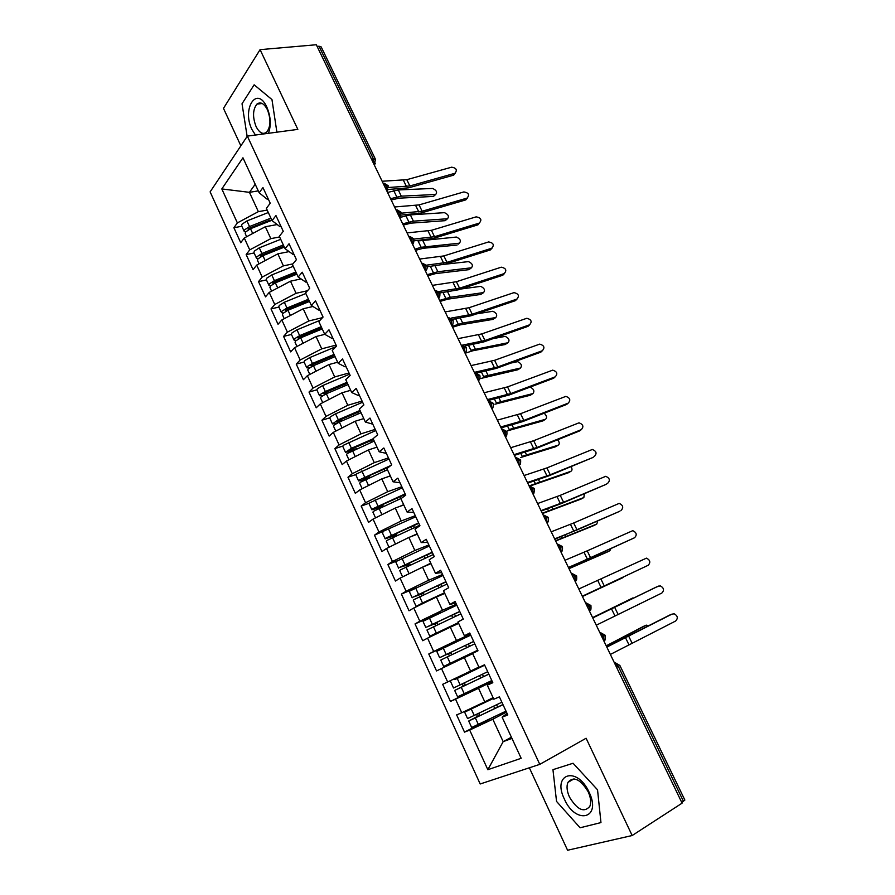 <?xml version="1.0" encoding="UTF-8"?>
<svg xmlns="http://www.w3.org/2000/svg" width="895" height="895" viewBox="0 0 895 895"><rect width="100%" height="100%" fill="white"/><g stroke="black" fill="none" stroke-linecap="round" stroke-linejoin="round"><path stroke-width="1.34" d="M529.348 767.798L567.587 850.25L632.161 835.527L682.091 803.151L316.315 44.75L260.076 49.65L223.481 108.362L240.867 145.829M210.124 191.888L480.19 783.975L539.774 764.364L247.344 136.118L210.124 191.888M464.516 732.132L469.685 730.074L487.842 769.711L521.17 758.289L502.129 717.197L507.778 714.948L499.388 696.869L493.805 699.219L487.283 685.156L492.821 682.717L484.497 664.795L479.026 667.346L472.571 653.406L477.986 650.777L469.741 633.011L464.393 635.741L457.994 621.924L463.286 619.105L455.107 601.496L449.883 604.416L443.528 590.722L448.708 587.713L440.608 570.26L435.496 573.371L429.197 559.789L434.265 556.6L426.233 539.293L421.232 542.583L414.989 529.124L419.945 525.745L411.98 508.595L407.091 512.063L400.904 498.716L405.748 495.17L397.85 478.154L393.062 481.801L386.931 468.566L391.674 464.852L383.843 447.981L379.167 451.796L373.081 438.673L377.724 434.78L369.959 418.066L365.384 422.048L359.354 409.037L363.885 404.976L356.188 388.396L351.713 392.547L345.738 379.648L350.158 375.419L342.528 358.984L338.165 363.292L332.235 350.504L336.554 346.119L328.991 329.819L324.717 334.282L318.844 321.596L323.061 317.065L315.566 300.888L311.393 305.519L305.564 292.933L309.692 288.246L302.242 272.214L298.18 276.991L292.397 264.517L296.424 259.662L289.04 243.764L285.069 248.698L279.329 236.325L283.267 231.324L275.951 215.561L272.069 220.64L266.386 208.367L270.223 203.221L262.962 187.581L259.17 192.805L242.948 157.788L221.815 188.934L237.376 222.9L233.886 227.722L240.744 242.724L244.279 237.992L249.727 249.884L246.159 254.572L253.072 269.697L256.697 265.088L262.19 277.092L258.532 281.623L265.502 296.871L269.216 292.419L274.754 304.501L271.006 308.909L278.032 324.27L281.824 319.951L287.407 332.146L283.581 336.397L290.662 351.892L294.544 347.719L300.172 360.003L296.245 364.108L303.383 379.726L307.365 375.699L313.037 388.083L309.021 392.055L316.215 407.796L320.287 403.913L326.004 416.399L321.898 420.214L329.159 436.089L333.32 432.363L339.082 444.949L334.875 448.608L342.192 464.606L346.454 461.037L352.261 473.723L347.965 477.225L355.337 493.358L359.689 489.945L365.552 502.744L361.166 506.089L368.595 522.356L373.047 519.1L378.954 531.999L374.468 535.188L381.964 551.577L386.506 548.49L392.469 561.501L387.871 564.521L395.433 581.045L400.087 578.125L406.095 591.237L401.396 594.09L409.026 610.77L413.77 608.007L419.833 621.231L415.034 623.916L422.72 640.731L427.575 638.146L433.683 651.482L428.783 653.988L436.536 670.937L441.492 668.531L447.657 681.979L442.645 684.317L450.465 701.411L455.533 699.174L461.742 712.744L456.629 714.892L464.516 732.132L490.057 718.898M492.574 697.921L484.788 701.859L478.523 688.277L492.239 681.487M461.742 712.744L484.788 701.859M455.533 699.174L478.523 688.277M502.129 717.197L507.062 713.416M478.903 667.055L470.569 671.071L464.348 657.612L472.694 653.663M447.657 681.979L470.569 671.071M441.492 668.531L464.348 657.612M487.283 685.156L492.507 682.046M470.289 634.197L456.472 640.54L450.297 627.194L457.278 624.061M433.683 651.482L456.472 640.54M427.575 638.146L450.297 627.194M456.372 604.203L442.488 610.267L436.368 597.032L444.793 593.43M419.833 621.231L442.488 610.267M413.77 608.007L436.368 597.032M464.393 635.741L470.043 633.649M442.555 574.467L428.615 580.251L422.552 567.128L431.01 563.693M406.095 591.237L428.615 580.251M400.087 578.125L422.552 567.128M449.883 604.416L455.79 602.962M428.873 544.965L414.866 550.481L408.858 537.459L417.339 534.192M392.469 561.501L414.866 550.481M386.506 548.49L408.858 537.459M435.496 573.371L441.671 572.543M415.291 515.71L401.228 520.957L395.266 508.047L403.79 504.937M378.954 531.999L401.228 520.957M373.047 519.1L395.266 508.047M421.232 542.583L427.665 542.37M401.821 486.701L387.703 491.679L381.796 478.87L390.343 475.927M365.552 502.744L387.703 491.679M359.689 489.945L381.796 478.87M407.091 512.063L413.781 512.455M388.452 457.916L374.289 462.648L368.427 449.939L377.008 447.153M352.261 473.723L374.289 462.648M346.454 461.037L368.427 449.939M393.062 481.801L400.009 482.797M375.206 429.376L360.987 433.84L355.17 421.243L363.784 418.603M339.082 444.949L360.987 433.84M333.32 432.363L355.17 421.243M379.167 451.796L386.349 453.373M362.061 401.061L347.797 405.278L342.024 392.782L350.672 390.298M326.004 416.399L347.797 405.278M320.287 403.913L342.024 392.782M365.384 422.048L372.801 424.196M349.028 372.969L334.708 376.94L328.98 364.545L337.661 362.206M313.037 388.083L334.708 376.94M307.365 375.699L328.98 364.545M351.713 392.547L358.425 395.545L359.376 395.266M336.084 345.112L321.73 348.837L316.047 336.542L324.807 334.338M300.172 360.003L321.73 348.837M294.544 347.719L316.047 336.542M338.165 363.292L345.101 366.838L346.052 366.57M322.524 317.647L308.842 320.958L303.215 308.764L312.937 306.482M287.407 332.146L308.842 320.958M281.824 319.951L303.215 308.764M324.717 334.282L331.877 338.366L332.839 338.12M307.5 290.73L296.077 293.303L290.483 281.198L301.022 278.904M274.754 304.501L296.077 293.303M269.216 292.419L290.483 281.198M311.393 305.519L318.777 310.117L319.739 309.894M292.922 263.88L283.402 265.86L277.853 253.856L289.107 251.607M262.19 277.092L283.402 265.86M256.697 265.088L277.853 253.856M298.18 276.991L305.777 282.104L306.739 281.891M279.632 236.962L270.827 238.641L265.334 226.737L277.193 224.555M249.727 249.884L270.827 238.641M244.279 237.992L265.334 226.737M285.069 248.698L292.878 254.314L293.851 254.124M371.526 159.22L373.428 158.93L319.045 46.238L317.121 46.406M319.045 46.238L321.204 46.943L375.486 159.355L373.428 158.93L373.897 164.143M267.18 210.101L258.353 211.645L249.436 192.335L258.286 190.881M237.376 222.9L258.353 211.645M221.815 188.934L249.436 192.335L255.209 184.247M272.069 220.64L280.09 226.759L281.064 226.569M683.489 801.394L618.344 666.406L619.877 665.466L684.865 800.063L681.777 802.502M247.344 136.118L297.834 129.383L260.076 49.65M632.161 835.527L586.102 738.241L539.774 764.364M276.891 132.18L271.968 99.58L254.146 84.801L242.03 103.764L247.143 136.432L242.03 103.764L254.146 84.801L271.968 99.58L276.891 132.18M573.068 763.256L552.953 769.666L556.545 801.417L580.083 827.774L600.959 822.583L597.536 789.804L573.068 763.256L597.536 789.804L600.959 822.583L580.083 827.774L556.545 801.417L552.953 769.666L573.068 763.256M511.414 737.223L503.169 741.653L511.962 738.409M506.469 712.118L492.809 719.211L503.169 741.653L487.842 769.711M259.17 192.805L267.404 199.417L268.377 199.249M469.685 730.074L492.809 719.211M233.886 227.722L241.851 226.267M388.273 185.836L384.302 185.701M386.886 191.071L388.229 185.735L384.235 183.285M246.159 254.572L254.113 252.994M258.532 281.623L266.464 279.934M271.006 308.909L278.904 307.086M283.581 336.397L291.457 334.45M296.245 364.108L304.099 362.039M309.021 392.055L316.852 389.84L317.423 388.676L322.614 385.588L349.587 374.177M321.898 420.214L329.718 417.875M334.875 448.608L342.718 446.113M347.965 477.225L355.897 474.563M361.166 506.089L369.322 503.18M374.468 535.188L415.783 516.773M387.871 564.521L397.626 560.65M401.396 594.09L414.351 588.697M415.034 623.916L441.425 612.359M428.783 653.988L470.557 634.779M450.465 701.411L491.959 680.871M401.038 212.283L397.1 212.249M399.651 217.519L401.005 212.193L396.955 209.743M413.915 238.943L410.011 239.01M412.505 244.178C413.389 244.357 413.848 242.579 413.87 238.853L409.776 236.403M426.881 265.804L423.022 265.983M425.461 271.062C427.072 269.675 427.53 267.896 426.848 265.726L422.697 263.287M439.96 292.878L436.133 293.168M453.138 320.175L449.346 320.578M466.429 347.685L462.67 348.2M464.975 352.977C466.105 352.82 466.575 351.03 466.396 347.618L462.033 345.179M479.809 375.408L476.106 376.045M478.355 380.722C478.333 381.304 480.772 378.417 479.787 375.352L475.357 372.913M493.313 403.365L489.643 404.115M491.847 408.702C492.854 408.881 493.335 407.08 493.29 403.321L488.771 400.87M506.917 431.547L503.292 432.408M505.451 436.905C505.451 436.078 507.252 437.7 506.906 431.502L502.296 429.052M520.633 459.952L517.042 460.936M519.167 465.333C519.178 464.449 520.991 466.205 520.621 459.918L515.923 457.457M534.472 488.592L530.914 489.699M532.995 494.006C533.644 494.913 534.136 493.1 534.46 488.569L529.65 486.097M546.934 522.915C546.823 522.076 548.825 523.843 548.4 517.444L544.898 518.697M557.115 544.026L560.796 547.169L560.986 552.047C560.874 551.107 562.877 553.166 562.463 546.565L559.006 547.93M571.278 573.382L575.004 576.604L575.216 581.403C575.496 579.781 577.062 582.802 576.637 575.921L573.225 577.409M585.554 602.984L589.324 606.284L589.57 610.983C589.883 609.249 591.371 612.471 590.935 605.523L587.556 607.134M599.952 632.832L603.778 636.222L604.047 640.82C605.21 640.798 605.635 638.974 605.344 635.372L602.011 637.106M454.705 173.35L454.973 173.261C457.513 170.016 456.405 167.991 451.662 167.186L406.8 179.682L409.854 185.97L454.705 173.35L453.485 175.196L408.724 187.816L388.139 189.483M455.331 173.093L453.485 175.196M388.598 187.491L409.854 185.97M382.154 181.249L406.8 179.682M271.901 220.271L250.51 228.706L245.566 231.995L245.185 233.528L246.651 236.727M269.966 220.103L249.75 228.068L248.06 229.914M270.905 218.134L249.515 226.558L244.581 229.847L244.201 231.391L245.51 232.062M244.201 231.391L241.628 225.775L241.997 224.22L246.93 220.931L268.31 212.529M434.444 195.546L435.697 194.472C437.476 192.224 436.447 190.221 432.609 188.453L398.286 189.941L387.546 192.436M391.204 200.01L398.991 198.175L433.269 196.441M435.563 194.483L401.296 196.162L390.567 198.69M466.944 198.131L467.078 198.097C469.774 194.841 468.711 192.783 463.878 191.922L419.061 204.91L422.138 211.242L466.944 198.131L465.68 199.921L420.974 213.032L401.228 215.057M467.503 197.907L465.68 199.921M401.307 213.178L422.138 211.242M394.561 206.98L419.061 204.91M479.261 223.101C482.125 219.834 481.096 217.753 476.174 216.847L431.412 230.317L434.522 236.705L479.261 223.101L477.975 224.835L433.314 238.428L414.24 240.811M413.96 239.066L434.522 236.705M407.068 232.913L431.412 230.317M491.679 248.262C494.532 245.017 493.525 242.903 488.67 241.918L443.864 255.925L446.985 262.358L491.679 248.262L490.348 249.929L445.744 264.025L427.161 266.755M492.105 248.083L490.348 249.929M426.535 265.166L446.985 262.358M419.665 259.047L443.864 255.925M504.187 273.601C507.029 270.391 506.067 268.254 501.301 267.18L456.405 281.724L459.549 288.201L504.187 273.601L502.822 275.212L458.274 289.812L439.982 292.922M504.534 273.456L502.822 275.212M438.953 291.501L459.549 288.201M432.375 285.371L456.405 281.724M284.33 247.109L262.895 255.668L257.917 258.923L257.503 260.389L259.08 263.835M283.928 246.226L262.101 254.941L260.356 256.071L260.568 256.798M283.335 244.962L261.899 253.509L256.921 256.764L256.507 258.241L257.961 258.868M256.507 258.241L253.923 252.58L254.325 251.092L259.293 247.826L280.717 239.312M446.258 219.767L447.5 218.738C449.346 216.467 448.328 214.442 444.457 212.663L410.357 214.889L400.11 217.395M403.287 225.081L411.062 223.135L445.117 220.673M447.433 218.749L413.4 221.166L402.694 223.828M296.871 274.172L275.391 282.842L270.357 286.064L269.921 287.474L271.599 291.155M296.413 273.188L274.541 282.026L272.785 283.144L273.311 283.838M295.865 271.99L274.385 280.661L269.361 283.883L268.925 285.304L270.547 285.863M268.925 285.304L266.307 279.598L266.744 278.177L271.756 274.944L293.224 266.296M458.15 244.167L459.392 243.183C461.294 240.878 460.298 238.831 456.394 237.052L418.066 240.956L421.131 247.288L414.911 249.168M415.47 250.331L423.223 248.284L457.032 245.062M459.392 243.183L421.131 247.288M309.502 301.436L287.977 310.241L282.909 313.429L282.428 314.772L284.23 318.698M308.999 300.362L287.082 309.323L285.315 310.431L286.277 310.99L285.818 309.994M308.484 299.243L286.971 308.037L281.903 311.225L281.433 312.579L283.279 313.049M281.433 312.579L278.792 306.828L279.262 305.464L284.319 302.275L305.833 293.504M470.11 268.813L471.43 267.795C473.31 265.446 472.325 263.387 468.465 261.62L445.117 264.215M427.743 275.772L435.485 273.624L469.047 269.641M471.43 267.795L437.879 271.733L427.217 274.687M322.234 328.924L300.675 337.851L295.563 341.006L295.048 342.282L296.961 346.454M321.697 327.749L299.736 336.833L297.945 337.941L298.885 338.433L298.46 337.516M321.215 326.72L299.646 335.636L294.544 338.791L294.03 340.078L296.189 340.413M294.03 340.078L291.378 334.282L291.882 332.985L296.983 329.83L320.052 320.309M482.148 293.638L483.557 292.587C485.414 290.215 484.441 288.145 480.637 286.355L460.511 289.074M299.926 338.176L298.885 338.433M440.105 301.402L447.824 299.154L481.141 294.388M483.557 292.587L450.252 297.297L439.613 300.396M268.388 133.321C271.319 125.423 270.816 116.719 266.878 107.199C256.843 84.947 241.583 108.921 251.965 129.54L255.455 135.044M267.392 109.682C264.036 103.35 260.534 101.493 256.899 104.122C252.748 109.57 252.468 117.066 256.082 126.575C259.449 132.997 262.985 134.843 266.688 132.113C270.76 126.665 270.995 119.192 267.392 109.682M589.1 792.198C576.995 765.493 551.667 773.672 564.421 799.179C575.698 825.246 602.089 818.78 589.1 792.198M588.183 791.773C580.307 779.019 573.55 775.909 567.911 782.42C566.367 786.358 566.893 791.247 569.488 797.076C577.297 809.897 584.088 812.996 589.839 806.361C591.326 802.435 590.767 797.568 588.183 791.773M516.795 299.131C519.626 295.965 518.697 293.806 514.021 292.62L469.036 307.723L472.213 314.246L516.795 299.131L515.386 300.675L470.893 315.79L452.613 319.314M517.053 299.019L515.386 300.675M451.114 318.117L472.213 314.246M445.162 311.907L469.036 307.723M335.077 356.635L313.463 365.697L308.305 368.807L307.757 370.015L309.793 374.446M334.484 355.36L312.478 364.578L310.677 365.663L311.594 366.1L311.203 365.25M334.048 354.409L312.433 363.459L307.287 366.57L306.739 367.789L309.323 367.946M306.739 367.789L304.065 361.949L304.602 360.719L309.737 357.597L336.095 346.589M494.275 318.631L495.774 317.546C497.62 315.163 496.658 313.071 492.888 311.27L476.498 313.888M314.044 365.451L311.594 366.1M452.557 327.223L460.254 324.863L493.335 319.325M495.774 317.546L462.715 323.05L452.109 326.295M529.482 324.851C532.301 321.73 531.417 319.537 526.831 318.273L481.767 333.913L484.967 340.492L529.482 324.851L528.039 326.339L483.613 341.968L465.008 345.985M529.65 324.784L528.039 326.339M462.312 345.168L484.967 340.492M458.061 338.646L481.767 333.913M542.28 350.762C545.077 347.685 544.227 345.47 539.741 344.105L494.588 360.305L497.821 366.939L542.28 350.762L540.793 352.183L496.423 368.348L476.867 373.025M542.348 350.728L540.793 352.183M474.328 372.365L497.821 366.939M471.061 365.596L494.588 360.305M555.168 376.862C557.943 373.83 557.137 371.593 552.741 370.15L507.521 386.897L510.765 393.576L555.168 376.862L553.647 378.238L509.333 394.93L487.92 400.557M555.113 376.907L553.647 378.238M487.451 399.584L510.765 393.576M484.161 392.76L507.521 386.897M348.01 384.559L326.362 393.755L321.16 396.832L320.578 397.973L322.726 402.661M347.372 383.183L325.332 392.536L323.509 393.61L324.404 393.99L324.046 393.207M346.98 382.322L325.321 391.495L320.13 394.583L319.549 395.724L322.793 395.601M506.481 343.814L508.08 342.707C509.904 340.29 508.953 338.187 505.239 336.375L493.257 338.578M328.644 392.782L324.404 393.99M465.098 353.245L472.784 350.773L505.608 344.43M508.08 342.707L470.893 350.236L468.51 345.302M361.065 412.718L339.362 422.037L334.126 425.08L333.499 426.154L335.77 431.11M360.372 411.241L338.276 420.728L336.453 421.791L337.314 422.093L336.99 421.4M360.014 410.458L338.321 419.766L332.459 423.894L336.744 423.313M332.459 423.894L329.74 417.965L330.356 416.869L335.58 413.814L362.609 402.235M518.776 369.187L520.476 368.035C522.277 365.607 521.337 363.482 517.679 361.658L511.011 363.034M343.49 420.27L337.314 422.093M479.843 378.697L517.97 369.724M520.476 368.035L483.568 376.459L481.42 372.018M374.211 441.101L347.182 453.564L346.533 454.57L348.927 459.784M373.472 439.523L351.343 449.145L349.497 450.196L350.325 450.431L350.034 449.816M373.159 438.818L351.422 448.272L345.481 452.288L351.511 450.99M345.481 452.288L342.74 446.303L343.389 445.274L375.743 430.529M531.149 394.74L532.961 393.565C534.74 391.104 533.812 388.956 530.198 387.121L530.03 387.132M357.004 448.596L350.325 450.431M351.545 458.464L355.528 456.45M376.392 447.355L376.985 447.097M494.913 404.216L530.422 395.21M532.961 393.565L496.333 402.884L494.432 398.946M568.146 403.175C570.909 400.177 570.137 397.906 565.841 396.384L520.543 413.703L523.821 420.426L568.146 403.175L566.591 404.473L522.344 421.713L501.088 427.866M567.922 403.354L566.591 404.473M500.674 427.004L523.821 420.426M497.363 420.135L520.543 413.703M387.468 469.718L360.349 482.271L359.656 483.21L362.173 488.704M388.81 467.1L364.5 477.796L362.643 478.825L363.448 479.004L363.191 478.456M390.936 465.434L359.298 479.966L358.604 480.917L361.602 480.458L367.744 478.411M358.604 480.917L355.841 474.876L356.523 473.925L388.978 459.045M543.612 420.482L545.536 419.274C547.248 417.73 546.789 415.716 544.149 413.221M370.418 477.225L363.448 479.004M363.616 487.988L371.257 484.15M388.24 476.655L390.265 475.76M507.745 430.775L542.963 420.874M545.536 419.274L509.199 429.51L507.543 426.076M581.235 429.678C583.976 426.714 583.238 424.431 579.031 422.82L533.677 440.709L536.966 447.489L581.235 429.678L579.636 430.92L535.456 448.697L514.356 455.376M580.81 430.003L579.636 430.92M514.01 454.649L536.966 447.489M510.665 447.724L533.677 440.709M376.146 517.556L388.061 511.627M401.508 498.269L373.629 511.224L372.902 512.085L375.542 517.858M405.379 494.376L376.459 507.342M405.144 493.861L372.566 508.897L371.839 509.77L381.538 507.174M371.839 509.77L369.053 503.695L369.769 502.8L402.325 487.786M556.164 446.404L558.211 445.173C559.744 444.065 559.565 442.264 557.663 439.758M383.865 506.134L382.545 505.697L376.672 507.801M399.64 506.447L403.656 504.657M520.666 457.535L555.605 446.739M558.211 445.173L522.177 456.338L520.767 453.429M594.414 456.383C597.133 453.452 596.439 451.147 592.322 449.469L546.901 467.917L550.224 474.753L592.77 457.558L548.669 475.905L527.737 483.11M593.777 456.842L592.77 457.558M527.446 482.517L550.224 474.753M524.078 475.525L546.901 467.917M389.09 547.214L406.632 538.566M419.699 525.22L387.02 540.412L386.248 541.206L389.023 547.248M418.815 523.318L389.84 536.452M418.625 522.893L385.946 538.063L385.174 538.868L393.923 535.948L395.176 536.295M385.174 538.868L382.366 532.738L383.127 531.921M568.795 472.526L570.976 471.262C572.308 470.434 572.341 468.879 571.066 466.586M397.358 535.311L395.858 534.628L390.007 536.843M410.201 536.944L417.159 533.8M529.918 486.075L568.336 472.784M570.976 471.262L529.09 485.918M607.694 483.3C610.39 480.391 609.73 478.075 605.714 476.319L560.236 495.349L563.581 502.24L606.016 484.396L561.982 503.314L541.218 511.056M606.821 483.871L606.016 484.396M540.994 510.597L563.581 502.24M537.593 503.549L560.236 495.349M406.61 574.926L416.421 570.126M402.862 576.76L430.763 563.179M433.303 554.52L400.512 569.835L399.707 570.562L402.549 576.749M432.363 552.506L403.321 565.819M432.207 552.159L399.427 567.475L407.303 565.047L408.802 565.718M398.622 568.202L395.791 562.015L396.586 561.277L429.343 545.995M581.526 498.828L583.842 497.553L584.39 493.693M410.894 564.756L409.283 563.794L403.455 566.121M426.21 565.64L430.909 563.481M542.426 513.562L581.168 499.03M583.842 497.553L542.269 513.249M621.085 510.418C623.748 507.543 623.121 505.194 619.195 503.382L573.661 522.993L577.04 529.929L619.362 511.448L554.81 539.237M619.944 511.101L619.362 511.448M554.643 538.902L577.04 529.929M551.219 531.809L573.661 522.993M425.617 602.257L444.591 593.016M420.381 604.796L416.141 606.407L422.529 602.995L444.491 592.792M447.008 584.055L414.128 599.516L413.277 600.153L416.141 606.407M446.023 581.918L416.913 595.421M445.911 581.683L413.031 597.133L420.795 594.381L422.44 595.421M412.192 597.782L409.328 591.55L410.167 590.879L443.025 575.463M594.347 525.331L596.797 524.034L597.659 521.069M424.487 594.47L422.809 593.195L417.014 595.634M555.661 541.005L594.09 525.477M596.797 524.034L555.549 540.781M634.577 537.738C637.218 534.897 636.613 532.536 632.776 530.657L587.209 550.85L590.61 557.842L634.577 537.738L568.504 567.631M568.414 567.441L590.61 557.842M564.958 560.281L587.209 550.85M458.62 623.289L433.706 634.465L458.385 622.786M449.279 627.686L430.741 635.752L458.329 622.663M460.835 613.836L426.96 630.002L429.846 636.3M459.795 611.587L430.629 625.269M459.728 611.442L426.747 627.026L434.399 623.96L436.078 625.437M425.863 627.608L422.977 621.32L456.819 605.165M607.257 552.036L609.853 550.716L610.826 548.758M438.114 624.475L436.995 622.775L430.685 625.404M568.996 568.661L607.112 552.114M609.853 550.716L568.94 568.526M648.17 565.282C650.788 562.452 650.217 560.08 646.458 558.144L600.858 578.92L604.282 585.979L648.17 565.282L582.309 596.26M582.287 596.204L604.282 585.979M578.808 588.988L600.858 578.92M443.674 666.439L477.785 650.341L447.545 664.593L477.729 650.229L450.23 663.273L447.299 656.896L441.683 659.604L440.754 660.096L443.674 666.439L450.23 663.273M473.679 641.502L444.446 655.364M473.656 641.447L439.646 657.68L448.115 653.786L449.648 655.778M439.646 657.68L436.749 651.336L470.725 635.126M622.998 577.599L582.421 596.495L623.714 576.861M451.706 654.804L450.789 652.668L444.468 655.409M474.775 643.863L447.299 656.896M596.271 625.202L661.864 593.038C664.459 590.23 663.911 587.836 660.241 585.845L656.583 586.919L592.736 617.874M592.759 617.93L658.429 586.08M488.815 674.092L458.553 688.579L465.21 685.301L464.606 682.795M488.838 674.148L454.671 690.437L457.602 696.836L491.803 680.536M454.671 690.437L463.062 686.275L462.558 683.791L464.706 682.807M454.839 679.607L484.676 665.186L454.839 679.607M487.708 671.709L453.552 687.998L450.621 681.61M634.007 597.815L592.613 617.617L632.933 597.894M610.368 654.435L675.669 621.007C678.231 618.21 677.716 615.805 674.136 613.757L670.702 614.608M606.832 647.107L672.212 613.992M670.321 614.764L606.732 646.906M502.945 704.522L472.952 719.054L479.205 715.72L479.026 713.326M503.012 704.678L468.7 721.034L471.665 727.501L505.999 711.122M468.7 721.034L477.013 716.615L476.979 714.322M493.145 697.798L468.51 710.272L493.38 698.313M501.871 702.228L467.57 718.584L464.617 712.14L493.436 698.436M483.188 702.62L464.617 712.14M606.217 645.832L643.583 626.332M648.472 625.627L646.257 625.146L606.284 645.977M614.462 662.926L618.344 666.406L616.588 667.323M383.105 183.218L386.192 185.377L386.584 190.445M375.441 163.315L374.3 164.971M395.858 209.676L398.991 211.891L399.371 216.959M388.083 189.595L386.964 191.228M408.713 236.336L411.89 238.618L412.259 243.675M400.826 216.098L399.729 217.698M421.679 263.208L424.89 265.569L425.248 270.603M413.658 242.802L412.595 244.369M434.735 290.282L438.002 292.721L438.337 297.744M426.602 269.719L425.561 271.263M447.903 317.58L451.203 320.086L451.527 325.098M439.635 296.86L438.628 298.359M461.171 345.101L464.527 347.674L464.829 352.675M452.781 324.225L451.807 325.668M474.551 372.835L477.941 375.486L478.232 380.476M466.015 351.813L465.087 353.201M488.032 400.792L491.478 403.522L491.747 408.489M479.362 379.614L478.467 380.957M501.625 428.973L505.116 431.793L505.373 436.738M492.821 407.661L491.959 408.925M515.33 457.39L518.865 460.276L519.111 465.221M506.369 435.932L505.563 437.129M529.146 486.041L532.726 489.006L532.95 493.928M520.029 464.438L519.279 465.557M543.075 514.916L546.7 517.97L546.912 522.87M533.8 493.19L533.096 494.219M547.684 522.177L547.035 523.116M561.668 551.398L561.087 552.249M575.765 580.877L575.25 581.616M403.421 180.275L406.487 186.574M249.515 226.558L246.93 220.931M269.261 221.311L268.903 220.517M248.832 229.467L248.508 228.751M252.703 233.483L250.51 228.706M401.296 196.162L398.286 189.941M396.798 196.956L393.789 190.713M415.694 205.559L418.782 211.902M428.067 231.022L431.166 237.421M440.519 256.686L443.651 263.13M453.071 282.529L456.226 289.029M261.899 253.509L259.293 247.826M281.69 248.172L281.287 247.277M261.228 256.44L260.848 255.612M265.166 260.602L262.895 255.668M413.4 221.166L410.357 214.889M408.925 222.027L405.882 215.74M274.385 280.661L271.756 274.944M294.22 275.235L293.773 274.25M273.713 283.625L273.288 282.697M277.719 287.933L275.391 282.842M425.595 246.349L422.529 240.039M286.971 308.037L284.319 302.275M306.851 302.521L306.358 301.447M290.383 315.476L287.977 310.241M437.879 271.733L435.015 265.815M433.426 272.74L430.35 266.374M299.646 335.636L296.983 329.83M319.582 330.02L319.034 328.845M303.148 343.244L300.675 337.851M450.252 297.297L447.601 291.815M445.822 298.382L442.98 292.486M465.724 308.585L468.902 315.13M312.433 363.459L309.737 357.597M332.414 357.743L331.821 356.467M316.013 371.235L313.463 365.697M462.715 323.05L460.276 318.016M458.307 324.214L455.689 318.799M478.467 334.831L481.667 341.42M491.31 361.278L494.532 367.923M504.243 387.938L507.499 394.628M325.321 391.495L322.614 385.588M345.347 385.689L344.709 384.313M328.98 399.461L326.362 393.755M475.279 349.005L473.063 344.418M338.321 419.766L335.58 413.814M358.392 413.87L357.709 412.382M342.058 427.911L339.362 422.037M487.932 375.15L485.94 371.022M355.293 449.335L356.232 448.54M351.422 448.272L348.658 442.264M371.537 442.264L370.798 440.687M355.237 456.584L352.473 450.565M500.685 401.497L498.918 397.839M517.288 414.788L520.566 421.534M367.487 478.456L369.333 477.001M364.623 477.001L361.837 470.949M384.783 470.904L384 469.215M368.471 485.381L365.686 479.317M513.54 428.034L511.996 424.856M530.433 441.861L533.733 448.652M380.655 507.085L382.545 505.697M377.936 505.977L375.128 499.869M398.152 499.768L397.313 497.967M381.818 514.424L379.01 508.304M400.982 498.504L400.154 496.703M526.484 454.783L525.175 452.076M543.668 469.137L547.002 475.983M393.923 535.948L395.858 534.628M391.361 535.188L388.531 529.034M411.622 528.878L410.738 526.965M395.277 543.701L392.435 537.537M414.463 527.591L413.579 525.678M539.528 481.745L538.454 479.519M535.244 483.367L534.08 480.984M557.014 496.624L560.371 503.527M407.303 565.047L409.283 563.794M404.898 564.633L402.045 558.435M425.203 558.223L424.264 556.198M408.847 573.225L405.983 567.005M428.056 556.914L427.116 554.9M552.674 508.897L551.846 507.174M548.411 510.62L547.505 508.763M570.473 524.325L573.852 531.283M420.795 594.381L422.809 593.195M418.547 594.336L415.672 588.071M438.897 587.802L437.912 585.677M422.529 602.995L419.643 596.719M441.75 586.482L440.765 584.357M565.931 536.273L565.338 535.053M561.68 538.074L561.042 536.754M584.021 552.249L587.433 559.263M434.399 623.96L436.458 622.842M432.307 624.274L429.41 617.964M452.702 617.639L451.673 615.391M436.324 633.011L433.415 626.679M455.566 616.297L454.526 614.059M579.278 563.85L578.931 563.145M575.049 565.741L574.679 564.969M597.692 580.385L601.116 587.456M448.115 653.786L450.219 652.735M446.18 654.469L443.26 648.103M466.631 647.723L465.534 645.362M469.495 646.369L468.409 644.008M611.464 608.757L614.921 615.883M614.608 607.224L618.065 614.339M465.21 685.301L463.062 686.275M460.175 684.921L457.233 678.5M480.649 678.007L479.541 675.624M464.259 693.793L461.305 687.371M483.524 676.631L482.416 674.248M625.337 637.352L628.827 644.534M628.48 635.752L631.959 642.912M646.257 625.146L643.427 626.41M479.205 715.72L477.013 716.615M474.294 715.62L471.318 709.153M494.767 708.504L493.693 706.2M478.411 724.581L475.424 718.092M497.642 707.106L496.58 704.801M616.89 641.558L616.532 640.82M612.751 643.74L612.37 642.946M374.233 164.825L375.486 159.355M439.926 292.81L435.708 290.372M453.116 320.108L448.82 317.669M438.528 298.147C439.534 298.292 440.004 296.514 439.926 292.799M451.695 325.444C452.803 325.377 453.273 323.587 453.105 320.097M548.4 517.444L543.5 514.972M562.463 546.565L557.551 544.059M576.637 575.921L571.815 573.371M590.935 605.523L586.191 602.928M605.344 635.372L600.679 632.731M619.877 665.466L615.29 662.781M454.973 173.261L453.754 175.107M433.404 196.43L435.697 194.472M467.078 198.097L465.814 199.876M445.173 220.662L447.5 218.738M262.235 103.496L256.899 104.122M574.031 778.84L567.911 782.42M319.549 395.724L316.852 389.84M355.751 449.133L356.512 448.496M367.89 478.344L369.657 476.957M381.024 507.029L382.915 505.641M394.337 535.892L396.272 534.561M407.762 564.98L409.731 563.727M421.299 594.325L423.313 593.128M434.936 623.893L436.995 622.775M448.697 653.719L450.789 652.668"/></g></svg>
